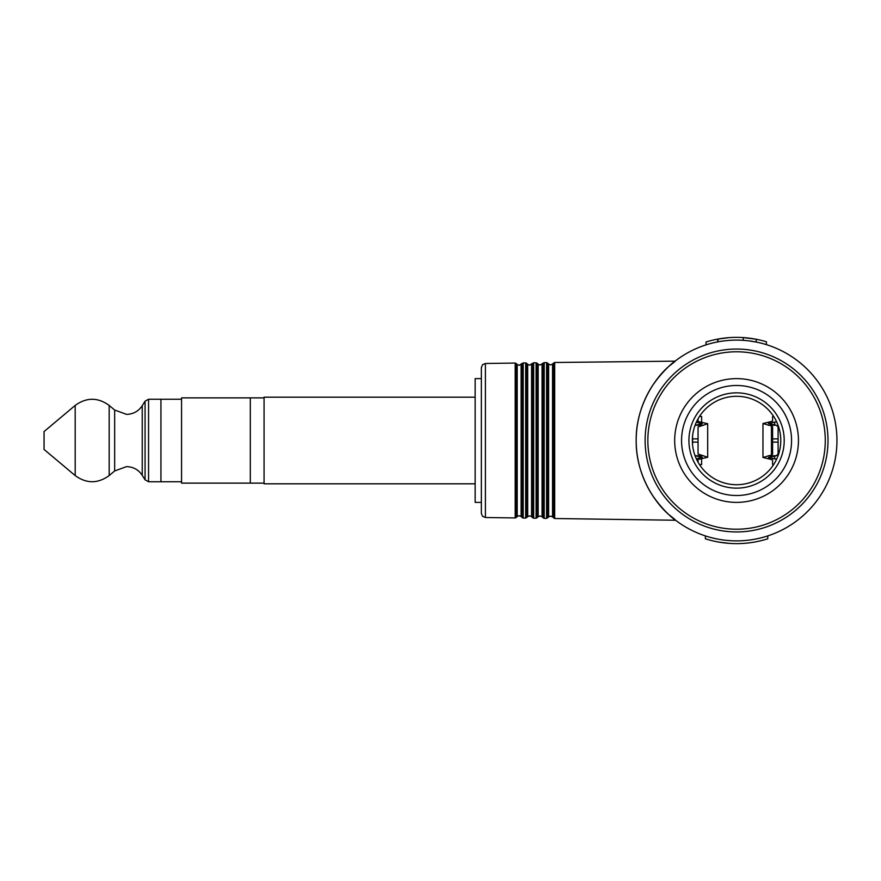 <?xml version="1.0" encoding="UTF-8"?>
<svg xmlns="http://www.w3.org/2000/svg" width="881" height="881" viewBox="0 0 881 881"><rect width="100%" height="100%" fill="white"/><g stroke="black" fill="none" stroke-linecap="round" stroke-linejoin="round"><path stroke-width="1.32" d="M181.563 481.753L160.937 481.753L160.937 399.247L148.559 399.247L145.068 401.185L145.068 479.815L142.237 475.3L142.237 405.689L145.068 401.185M44.05 440.5L44.05 431.558L75.193 405.425L75.193 475.575L44.05 449.442L44.05 440.5M264.069 483.129L250.314 483.129L250.314 397.871L181.563 397.871L181.563 483.129L250.314 483.129L250.314 397.871L264.069 397.871M475.156 483.812L264.069 483.812L264.069 397.188L475.156 397.188M148.559 399.247L148.559 481.753L160.937 481.753L160.937 399.247L181.563 399.247M692.565 444.762L692.565 436.238M692.565 442.108L698.06 442.108L698.06 438.892L692.565 438.892M695.043 425.325L702.19 423.706L696.309 422.208M696.309 458.792L702.19 457.294L695.043 455.675M699.481 464.562L701.628 464.562L701.628 459.111M701.628 421.878L701.628 416.438L699.481 416.438M698.06 462.228L698.06 459.475L698.06 462.228M698.06 421.525L698.06 418.772L698.06 421.525L707.685 423.706L698.06 426.977L698.06 438.892M698.06 442.108L698.06 454.023L707.685 457.294L698.06 459.475M773.65 464.562L772.593 464.562L772.593 459.838L762.968 457.47L771.459 455.048L772.593 454.023L772.593 426.977L771.459 425.952L762.968 423.53L772.593 421.162L772.593 416.438L773.65 416.438M778.099 455.664L778.099 425.336M772.593 442.108L778.099 442.108L778.099 454.023L776.271 455.752L768.463 457.47L776.602 459.243M776.602 421.757L768.463 423.53L776.271 425.248L778.099 426.977L778.099 438.892L772.593 438.892M736.56 396.285A44.215 44.215 0 0 0 692.356 440.5A44.215 44.215 0 0 0 736.56 484.715A44.215 44.215 0 0 0 780.775 440.5A44.215 44.215 0 0 0 736.56 396.285M736.56 502.379A61.879 61.879 0 0 0 798.45 440.5A61.879 61.879 0 0 0 736.56 378.621A61.879 61.879 0 0 0 674.681 440.5A61.879 61.879 0 0 0 736.56 502.379M736.56 495.507A55.007 55.007 0 0 0 791.567 440.5A55.007 55.007 0 0 0 736.56 385.493A55.007 55.007 0 0 0 681.564 440.5A55.007 55.007 0 0 0 736.56 495.507M736.56 392.849A47.651 47.651 0 0 0 688.92 440.5A47.651 47.651 0 0 0 736.56 488.151A47.651 47.651 0 0 0 784.211 440.5A47.651 47.651 0 0 0 736.56 392.849M776.447 532.62L779.035 531.463M784.696 352.4C774.223 347.191 774.223 347.191 784.696 352.4M682.83 355.715L680.187 357.444M680.187 523.556L682.797 525.274M651.312 493.503C666.069 516.398 685.892 527.62 669.086 514.823C655.882 503.723 635.763 475.685 636.181 440.5A100.39 100.39 0 0 0 736.56 540.879A100.39 100.39 0 0 0 836.95 440.5A100.39 100.39 0 0 0 736.56 340.11A100.39 100.39 0 0 0 636.181 440.5C635.719 405.436 655.938 377.178 669.108 366.155C685.881 353.402 666.069 364.602 651.312 387.497M553.742 518.105L553.742 362.895L552.541 364.095L552.541 516.905L554.7 518.513L554.7 362.487L675.066 361.155M481.345 502.379L475.156 502.379L475.156 378.621L481.345 378.621M485.409 363.49L485.409 517.51L482.557 516.299L481.345 513.381L481.345 367.619L482.557 364.701L485.409 363.49L515.187 363.06L515.187 517.94L516.178 517.532L516.178 363.468L515.187 363.06M728.95 337.643L717.685 339.108L720.372 338.645L717.685 339.108L717.685 341.905L718.268 338.998A103.132 103.132 0 0 1 743.289 337.588L743.289 340.341M696.684 348.38L694.096 349.537M792.944 357.444L790.334 355.726M755.59 341.938A100.39 100.39 0 0 1 766.404 344.647L766.404 341.773A103.132 103.132 0 0 0 755.59 339.13L754.433 338.921M749.291 340.925L752.815 341.443M753.74 341.597L755.744 341.96M749.015 340.892L756.173 342.048L756.173 339.24L755.424 339.108M749.07 340.892L751.053 341.167M754.246 539.315L756.823 538.82M717.42 539.04L719.414 539.403M790.301 525.285L792.944 523.556M688.435 528.589C698.908 533.809 698.908 533.809 688.435 528.589M754.61 338.954A103.132 103.132 0 0 0 751.196 338.403L751.196 338.403A103.132 103.132 0 0 0 750.678 338.337L744.61 337.676M749.026 338.117A103.132 103.132 0 0 0 743.509 337.599L743.366 337.588A103.132 103.132 0 0 0 743.289 337.588L755.744 339.163M718.114 339.031A103.132 103.132 0 0 0 706.011 341.993L706.011 344.878M746.648 337.864L742.562 337.544M724.127 338.117L724.799 338.04M755.193 339.064L756.173 339.24M749.291 338.15L743.509 337.599M729.6 543.401L719.149 542.156M756.757 541.639L754.246 542.112M755.799 541.826L756.691 541.65M722.717 542.696L717.927 541.936M747.969 543.004L749.83 542.773M767.769 535.912L767.769 538.798A103.132 103.132 0 0 1 705.362 538.798L705.362 535.912M142.237 475.3C138.504 469.716 133.273 466.831 126.556 466.622L114.662 470.961L114.662 410.039L126.556 414.367C133.273 414.169 138.504 411.273 142.237 405.689M114.662 470.961L109.167 475.575L109.167 405.425C97.846 397.232 86.525 397.232 75.193 405.425M703.633 455.752L695.891 455.752M695.891 425.248L703.633 425.248M771.459 455.048L771.459 425.952M774.696 459.001L774.696 455.94M774.696 425.049L774.696 421.999M768.21 425.248L776.271 425.248M776.271 455.752L768.21 455.752M521.1 364.492L521.1 516.497L519.162 515.693L517.213 516.497L517.213 364.492L519.162 365.307L522.246 363.346L522.246 517.654L523.204 518.05L523.204 362.95L522.246 363.346M531.584 364.349L531.584 516.651L529.635 515.848L527.686 516.651L527.686 364.349L529.635 365.152L532.73 363.192L532.73 517.808L533.677 518.204L533.677 362.796L532.73 363.192M542.057 364.249L542.057 516.751L540.119 515.947L538.17 516.751L538.17 364.249L540.119 365.053L543.269 363.049L543.269 517.951L544.216 518.358L544.216 362.642L543.269 363.049M552.541 516.905L550.592 516.101L548.643 516.905L548.643 364.095L550.592 364.899L552.541 364.095M527.686 516.651L525.671 518.094L525.671 362.906L523.204 362.95M526.662 517.687L526.662 363.313L525.671 362.906M538.17 516.751L536.089 518.237L536.089 362.763L533.677 362.796M537.08 517.841L537.08 363.159L536.089 362.763M548.643 516.905L546.572 518.391L546.572 362.609L544.216 362.642M547.564 517.984L547.564 363.016L546.572 362.609M828.008 440.5A91.448 91.448 0 0 0 736.56 349.052A91.448 91.448 0 0 0 645.123 440.5A91.448 91.448 0 0 0 736.56 531.948A91.448 91.448 0 0 0 828.008 440.5M825.277 440.5A88.717 88.717 0 0 0 736.56 351.783A88.717 88.717 0 0 0 647.854 440.5A88.717 88.717 0 0 0 736.56 529.217A88.717 88.717 0 0 0 825.277 440.5M114.662 410.039L109.167 405.425M109.167 475.575C97.846 483.768 86.525 483.768 75.193 475.575M148.559 481.753L145.068 479.815M707.685 457.294L707.685 423.706M762.968 457.47L762.968 423.53M517.213 364.492L516.178 363.468M527.686 364.349L526.662 363.313M538.17 364.249L537.08 363.159M548.643 364.095L547.564 363.016M554.7 362.487L553.742 362.895M544.216 518.358L546.572 518.391M542.057 516.751L543.269 517.951M533.677 518.204L536.089 518.237M531.584 516.651L532.73 517.808M523.204 518.05L525.671 518.094M521.1 516.497L522.246 517.654M517.213 516.497L516.178 517.532M485.409 517.51L515.187 517.94M554.7 518.513L675.606 520.253"/></g></svg>
